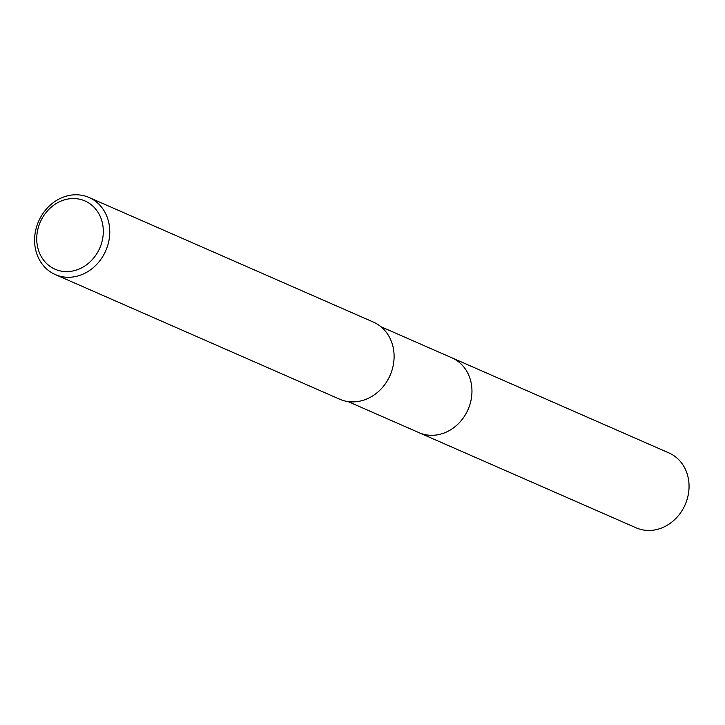 <?xml version="1.0" encoding="UTF-8"?>
<svg xmlns="http://www.w3.org/2000/svg" width="725" height="725" viewBox="0 0 725 725"><rect width="100%" height="100%" fill="white"/><g stroke="black" fill="none" stroke-linecap="round" stroke-linejoin="round"><path stroke-width="1.09" d="M451.059 357.452A40.89 35.625 113.7 0 1 451.856 357.788A40.881 35.616 113.7 0 1 470.344 403.055A40.881 35.616 113.7 0 1 430.732 435.29A40.881 35.616 113.7 0 1 419.023 432.671L348.082 401.577M451.285 357.552A40.881 35.616 113.7 0 1 470.443 402.719A40.881 35.616 113.7 0 1 430.732 435.299A40.881 35.616 113.7 0 1 418.47 432.426M77.031 194.789A42.077 36.658 113.7 0 1 89.075 197.49A42.077 36.658 113.7 0 1 108.116 244.08A42.077 36.658 113.7 0 1 67.334 277.267A42.077 36.658 113.7 0 1 55.29 274.567A42.077 36.658 113.7 0 1 36.25 227.985A42.077 36.658 113.7 0 1 77.031 194.789M89.075 197.49L373.411 322.108A42.077 36.658 113.7 0 1 392.452 368.69A42.077 36.658 113.7 0 1 351.67 401.886A42.077 36.658 113.7 0 1 339.626 399.185L55.29 274.567M74.312 198.559A37.274 32.471 113.7 0 1 103.032 236.096A37.274 32.471 113.7 0 1 65.73 271.603A37.274 32.471 113.7 0 1 37.011 234.066A37.274 32.471 113.7 0 1 74.312 198.559M419.032 432.689A40.89 35.625 113.7 0 0 471.658 396.358A40.89 35.625 113.7 0 0 451.856 357.788L668.948 452.944A40.881 35.616 113.7 0 1 688.75 491.505A40.881 35.616 113.7 0 1 636.133 527.827L419.032 432.689A40.89 35.625 113.7 0 1 418.243 432.327M451.847 357.797L380.897 326.703"/></g></svg>

